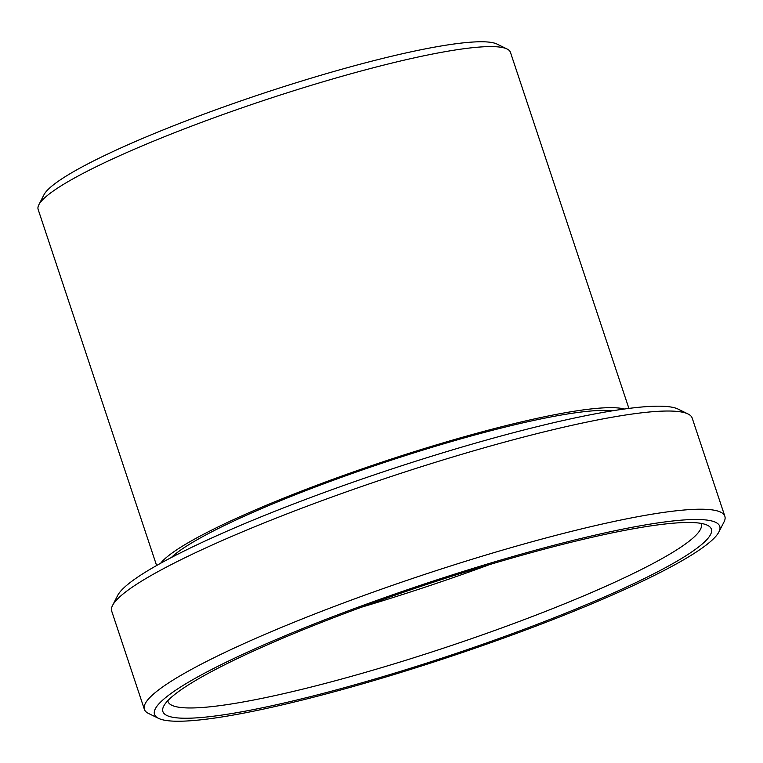 <?xml version="1.0" encoding="UTF-8"?>
<svg xmlns="http://www.w3.org/2000/svg" width="763" height="763" viewBox="0 0 763 763"><rect width="100%" height="100%" fill="white"/><g stroke="black" fill="none" stroke-linecap="round" stroke-linejoin="round"><path stroke-width="1.14" d="M171.313 557.543A240.841 31.159 -18.4 0 1 297.236 493.976A240.841 31.159 -18.4 0 1 612.346 410.837M158.513 718.345L148.489 713.434A305.877 39.571 -18.4 0 1 144.379 709.361L111.713 611.163A305.877 39.571 -18.4 0 1 112.562 605.44L117.645 595.502A297.847 38.532 -18.4 0 1 279.268 509.56A297.847 38.532 -18.4 0 1 678.049 409.073L688.073 413.994A305.877 39.571 -18.4 0 1 692.184 418.067L724.85 516.265A305.877 39.571 -18.4 0 1 724.001 521.987L718.918 531.925A297.847 38.532 -18.4 0 1 557.295 617.868A297.847 38.532 -18.4 0 1 158.513 718.345A297.847 38.532 -18.4 0 1 316.96 622.866A297.847 38.532 -18.4 0 1 599.165 534.205A297.847 38.532 -18.4 0 1 718.918 531.925M112.562 605.44A305.877 39.571 -18.4 0 1 278.543 517.18A305.877 39.571 -18.4 0 1 688.073 413.994M144.379 709.361A305.877 39.571 -18.4 0 1 311.209 615.379A305.877 39.571 -18.4 0 1 724.85 516.265M553.728 617.935A289.015 37.397 -18.4 0 1 279.897 703.972A289.015 37.397 -18.4 0 1 163.692 706.185A289.015 37.397 -18.4 0 1 320.527 622.789A289.015 37.397 -18.4 0 1 707.482 525.287A289.015 37.397 -18.4 0 1 553.728 617.935M700.901 523.351A280.984 36.357 -18.4 0 1 701.235 524.114A280.984 36.357 -18.4 0 1 547.977 610.448A280.984 36.357 -18.4 0 1 167.994 701.502A280.984 36.357 -18.4 0 1 167.803 700.692M489.741 564.544A280.984 36.357 -18.4 0 1 361.557 607.186M156.606 565.526L38.15 209.444A248.872 32.199 -18.4 0 1 38.846 204.78L43.93 194.842A240.841 31.159 -18.4 0 1 174.613 125.351A240.841 31.159 -18.4 0 1 497.085 44.101L507.099 49.013A248.872 32.199 -18.4 0 1 510.447 52.332L628.903 408.415M38.846 204.78A248.872 32.199 -18.4 0 1 173.888 132.972A248.872 32.199 -18.4 0 1 507.099 49.013M160.631 563.275A248.872 32.199 -18.4 0 1 294.003 494.043A248.872 32.199 -18.4 0 1 624.334 409.025"/></g></svg>
